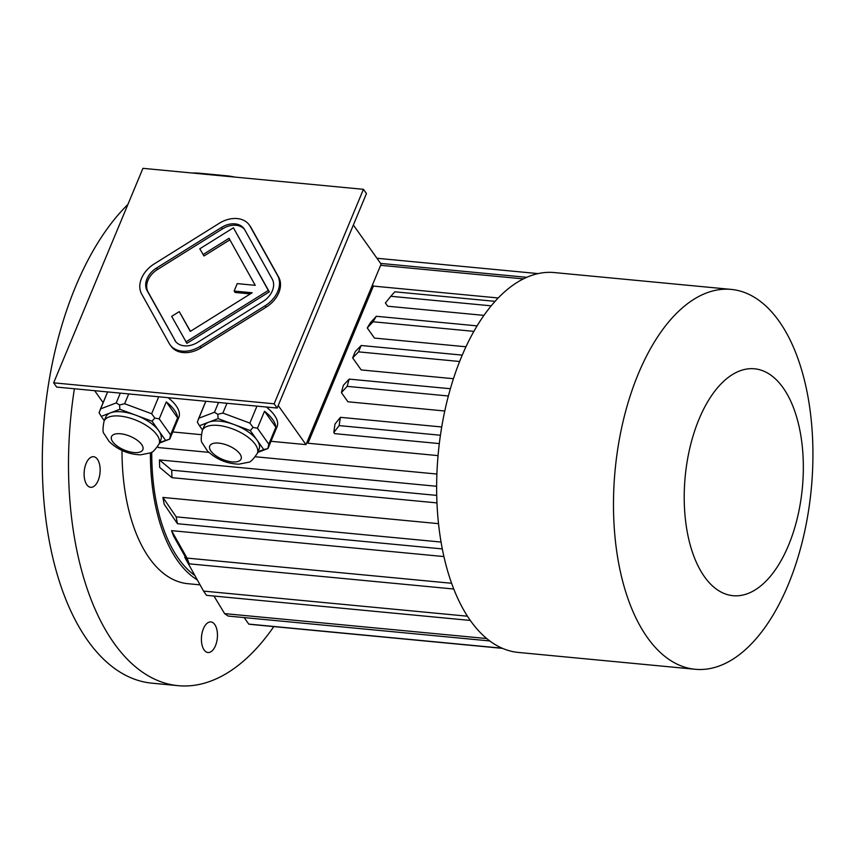<?xml version="1.0" encoding="UTF-8"?>
<svg xmlns="http://www.w3.org/2000/svg" width="854" height="854" viewBox="0 0 854 854"><rect width="100%" height="100%" fill="white"/><g stroke="black" fill="none" stroke-linecap="round" stroke-linejoin="round"><path stroke-width="1.28" d="M244.543 229.416A19.204 14.112 -35.4 0 0 222.52 228.861L157.456 269.501A19.204 14.112 -35.4 0 0 148.084 292.025L175.646 341.483A19.204 14.112 -35.4 0 0 175.775 341.717M190.442 331.309L179.255 311.625L171.665 316.364L186.909 343.34L269.32 291.854L233.409 227.794L199.793 248.792L204.01 255.976L229.875 239.825M203.006 254.567L229.032 238.309L255.239 285.332L237.22 283.613L234.135 291.054L235.138 292.463L250.307 293.904M53.653 382.827L274.145 403.803L363.43 189.321L142.938 168.334L53.653 382.827L56.674 387.075L277.166 408.052L366.451 193.57L363.43 189.321M170.021 344.728L171.024 346.148A25.609 18.82 -35.4 0 0 201.096 347.802L266.16 307.162A25.609 18.82 -35.4 0 0 278.66 277.134L251.097 227.676A25.609 18.82 -35.4 0 0 250.297 226.395L249.283 224.986A25.609 18.82 -35.4 0 0 219.222 223.321L154.158 263.961A25.609 18.82 -35.4 0 0 141.657 294L169.209 343.457A25.609 18.82 -35.4 0 0 170.021 344.728A25.609 18.82 -35.4 0 0 200.092 346.393L265.146 305.753A25.609 18.82 -35.4 0 0 277.657 275.714L250.094 226.257A25.609 18.82 -35.4 0 0 249.283 224.986M203.401 628.725A15.361 7.932 95.4 0 0 204.127 649.958A15.361 7.932 95.4 0 0 207.97 652.509A15.361 7.932 95.4 0 0 217.332 637.97A15.361 7.932 95.4 0 0 210.885 621.925A15.361 7.932 95.4 0 0 203.401 628.725M86.094 463.508A15.361 7.932 95.4 0 0 86.82 484.741A15.361 7.932 95.4 0 0 90.663 487.303A15.361 7.932 95.4 0 0 100.025 472.753A15.361 7.932 95.4 0 0 93.577 456.709A15.361 7.932 95.4 0 0 86.094 463.508M122.015 450.464A153.656 79.358 95.4 0 0 187.795 583.688L200.082 584.862M74.383 388.762A256.093 132.253 95.4 0 0 113.945 643.083A256.093 132.253 95.4 0 0 178.091 685.666A256.093 132.253 95.4 0 0 273.792 626.601M234.861 177.088A256.093 132.253 95.4 0 0 226.609 175.785A256.093 132.253 95.4 0 0 218.25 175.508M127.908 204.448A256.093 132.253 95.4 0 0 87.748 640.596A256.093 132.253 95.4 0 0 151.884 683.168L178.091 685.666M226.609 175.785L200.402 173.298A256.093 132.253 95.4 0 0 192.054 173.01M202.345 430.437A29.783 13.088 22.6 0 1 218.144 425.42A29.783 13.088 22.6 0 1 246.977 436.437A29.783 13.088 22.6 0 1 257.332 453.325C253.243 459.431 250.265 462.409 248.375 462.27L238.874 464.17C226.748 463.733 216.275 459.335 207.458 450.976L202.291 443.034C200.861 441.774 200.882 437.579 202.345 430.437L204.117 426.189A29.783 13.088 22.6 0 1 208.782 422.164L199.473 425.719L202.526 430.01M218.101 418.62L208.782 422.164A29.783 13.088 22.6 0 1 219.916 421.171A29.783 13.088 22.6 0 1 234.177 424.587L218.101 418.62L217.791 414.318L214.461 412.279L218.539 402.48M250.243 430.544L234.177 424.587A29.783 13.088 22.6 0 1 256.99 440.056L250.243 430.544L253.094 427.416L249.88 423.104L256.947 406.13M257.983 451.745L263.737 449.556L256.99 440.056A29.783 13.088 22.6 0 1 259.093 449.076L257.332 453.325M263.737 449.556L267.942 448.542L257.705 452.439M264.526 411.244L257.449 428.228L268.796 444.208L275.874 427.224L264.526 411.244A37.768 16.6 22.6 0 1 275.874 427.224M267.921 448.297L268.796 444.208M257.449 428.228L253.094 427.416M205.867 401.273L197.317 422.111L199.473 425.719M198.801 418.236L214.461 412.279M249.88 423.104L222.883 413.08L226.961 403.28M222.883 413.08L217.791 414.318M104.103 421.097A29.783 13.088 22.6 0 1 119.902 416.069A29.783 13.088 22.6 0 1 148.735 427.085A29.783 13.088 22.6 0 1 159.09 443.984C155.012 450.09 152.023 453.068 150.133 452.919L140.643 454.83C128.506 454.392 118.033 449.983 109.216 441.625L104.049 433.683C102.629 432.423 102.651 428.228 104.103 421.097L105.875 416.848A29.783 13.088 22.6 0 1 110.55 412.824L101.231 416.368L104.284 420.67M119.87 409.279L110.55 412.824A29.783 13.088 22.6 0 1 121.674 411.82A29.783 13.088 22.6 0 1 135.935 415.236L119.87 409.279L119.549 404.967L116.219 402.939L120.307 393.128M152.001 421.193L135.935 415.236A29.783 13.088 22.6 0 1 158.748 430.704L152.001 421.193L154.852 418.065L151.649 413.752L158.705 396.779M100.035 410.059L107.593 391.922L99.075 412.76L101.231 416.368M159.751 442.404L169.786 439.084L159.463 443.087M166.284 401.892L159.218 418.887L170.554 434.857L177.632 417.873L166.284 401.892A37.768 16.6 22.6 0 1 177.632 417.873M169.679 438.956L170.554 434.857M159.218 418.887L154.852 418.065M165.505 440.216L158.748 430.704A29.783 13.088 22.6 0 1 160.862 439.735L159.09 443.984M151.649 413.752L124.641 403.739L128.719 393.929M124.641 403.739L119.549 404.967M100.558 408.895L116.219 402.939M103.131 402.629L94.655 390.684M270.996 441.304L305.978 444.624L381.119 264.121L353.353 225.018M305.978 444.624L278.212 405.522M266.331 407.027A37.768 16.6 22.6 0 1 277.08 426.669L268.028 448.435M168.089 397.676A37.768 16.6 22.6 0 1 176.17 405.874A37.768 16.6 22.6 0 1 178.849 417.318L169.786 439.084M172.754 431.953L201.224 434.665M453.453 378.706L361.189 369.931L352.659 357.911A175.422 90.599 -84.6 0 1 355.307 351.538L361.199 345.496L462.249 355.115M465.974 346.777L374.447 338.077L367.252 327.936A175.422 90.599 -84.6 0 1 370.583 322.524L376.326 316.279L477.119 325.876M483.972 315.382L387.705 306.223L385.4 302.978L390.833 296.285A188.222 97.207 -84.6 0 1 394.826 291.812L495.096 301.355M438.049 455.62L307.974 443.237L373.39 286.09L498.256 297.971M439.308 443.589L334.661 433.64L333.829 432.466A175.422 90.599 -84.6 0 1 335.014 424.022L340.436 417.328L441.721 426.968M444.785 410.998L347.93 401.786L341.408 392.605L347.151 386.36A188.222 97.207 95.4 0 1 349.179 379.101L343.383 385.282A175.422 90.599 95.4 0 0 341.408 392.605M185.606 557.363L184.72 557.278L203.551 591.096A188.222 97.207 95.4 0 0 206.572 595.345L470.298 620.442M443.888 556.562L171.547 530.644A151.094 78.034 95.4 0 0 173.768 536.397L189.268 563.843L453.741 589.014M438.497 523.651L162.922 497.434A151.094 78.034 95.4 0 0 164.203 504.298L177.461 523.716L442.287 548.909M159.442 459.911A151.094 78.034 95.4 0 0 159.698 467.416L171.974 477.685A188.222 97.207 -84.6 0 1 171.718 470.18L159.442 459.911L436.618 486.278M436.885 474.045L255.367 456.773M208.856 452.353L158.364 447.549L157.702 446.61M151.745 452.118A151.094 78.034 95.4 0 0 194.861 575.489M150.4 452.801A153.656 79.358 95.4 0 0 177.685 560.843A153.656 79.358 95.4 0 0 197.338 579.93M372.493 284.841L373.39 286.09M307.088 441.988L307.974 443.237M523.427 278.895L380.628 265.306M526.779 277.326L380.628 263.416M538.159 273.6L376.966 258.271L538.169 273.6M502.152 648.207L248.738 624.093A188.222 97.207 95.4 0 0 252.186 624.541L502.515 648.367M244.201 617.581L248.738 624.093M213.97 596.049L224.602 613.61L486.727 638.546M489.78 640.948L228.199 616.065A188.222 97.207 -84.6 0 1 224.602 613.61M467.448 616.204L203.551 591.096M451.585 583.271L187.037 558.089A188.222 97.207 95.4 0 0 189.268 563.843M171.547 530.644L187.037 558.089M441.027 542.055L176.18 516.851A188.222 97.207 95.4 0 0 177.461 523.716M162.922 497.434L176.18 516.851M436.704 495.395L171.718 470.18M436.949 502.899L171.974 477.685M440.418 435.241L339.134 425.602L333.829 432.466M339.134 425.602A188.222 97.207 -84.6 0 1 340.436 417.328M491.242 305.839L390.833 296.285M450.378 388.73L349.179 379.101M448.371 395.989L347.151 386.36M473.906 331.363L373.049 321.766L367.252 327.936M373.049 321.766A188.222 97.207 -84.6 0 1 376.326 316.279M459.633 361.488L358.541 351.869L352.659 357.911M358.541 351.869A188.222 97.207 -84.6 0 1 361.199 345.496M638.312 373.838A190.784 98.53 95.4 0 0 618.979 564.91A190.784 98.53 95.4 0 0 695.135 669.269A190.784 98.53 95.4 0 0 811.3 488.669A190.784 98.53 95.4 0 0 731.28 289.41A190.784 98.53 95.4 0 0 638.312 373.838M731.28 289.41L554.427 272.575A190.784 98.53 95.4 0 0 461.448 357.015A190.784 98.53 95.4 0 0 470.501 620.719A190.784 98.53 95.4 0 0 518.282 652.435L695.135 669.269M699.01 419.229A113.956 58.851 95.4 0 0 732.059 595.59A113.956 58.851 95.4 0 0 800.187 431.91A113.956 58.851 95.4 0 0 699.01 419.229M277.166 408.052L274.145 403.803M174.632 340.063A19.204 14.112 -35.4 0 0 175.241 341.024A19.204 14.112 -35.4 0 0 197.786 342.273L262.851 301.633A19.204 14.112 -35.4 0 0 272.234 279.098L244.671 229.651A19.204 14.112 -35.4 0 0 244.063 228.691A19.204 14.112 -35.4 0 0 221.517 227.442L156.453 268.081A19.204 14.112 -35.4 0 0 147.08 290.606L175.646 341.483M185.905 341.92L268.316 290.435L269.32 291.854M268.316 290.435L233.409 227.794M234.135 291.054L252.143 292.762L190.282 331.405L179.255 311.625M120.51 433.768A16.973 7.462 22.6 0 1 143.045 449.044A16.973 7.462 22.6 0 1 117.98 446.653A16.973 7.462 22.6 0 1 120.51 433.768M218.752 443.119A16.973 7.462 22.6 0 1 241.276 458.384A16.973 7.462 22.6 0 1 216.222 456.004A16.973 7.462 22.6 0 1 218.752 443.119M200.092 346.393L201.096 347.802M265.146 305.753L266.16 307.162M277.657 275.714L278.66 277.134M250.094 226.257L251.097 227.676M147.08 290.606L148.084 292.025M156.453 268.081L157.456 269.501M221.517 227.442L222.52 228.861M198.277 419.399L205.825 401.263"/></g></svg>
